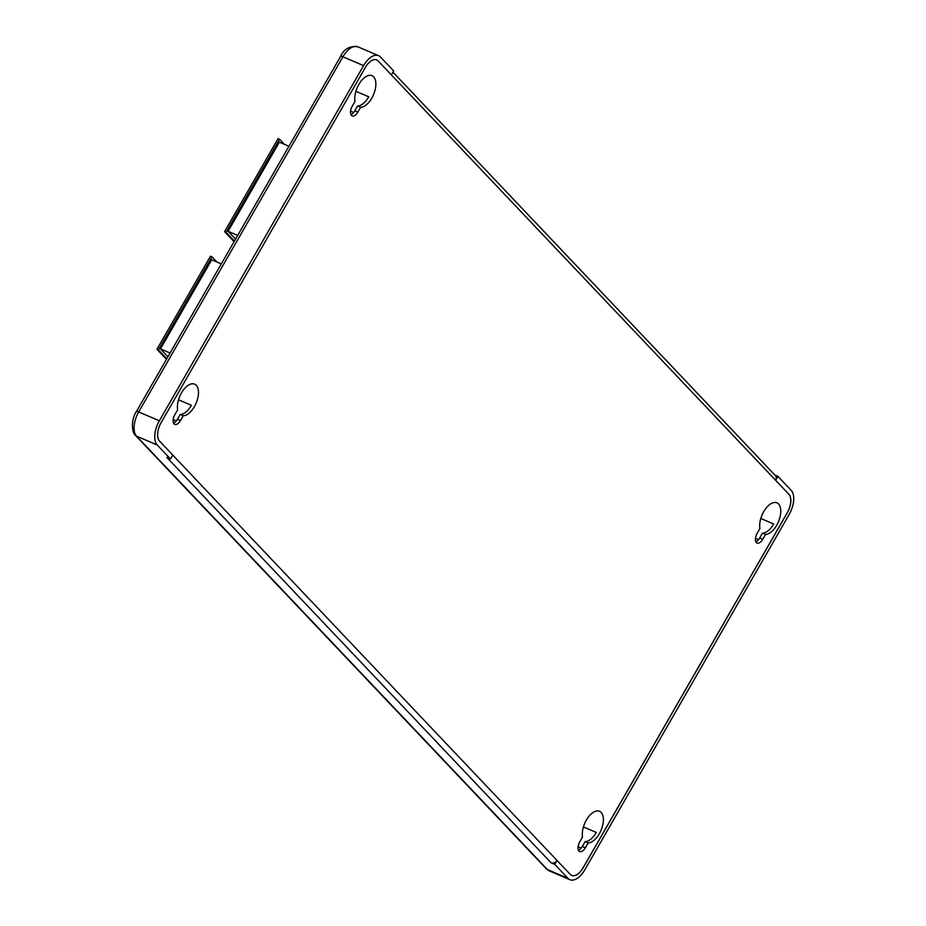 <?xml version="1.0" encoding="UTF-8"?>
<svg xmlns="http://www.w3.org/2000/svg" width="926" height="926" viewBox="0 0 926 926"><rect width="100%" height="100%" fill="white"/><g stroke="black" fill="none" stroke-linecap="round" stroke-linejoin="round"><path stroke-width="1.39" d="M765.524 534.452L762.746 539.279A7.339 3.831 -66.8 0 1 757.051 543.064A7.339 3.831 -66.8 0 1 757.144 533.364L759.922 528.549A16.992 8.866 -66.8 0 1 764.714 510.029A16.992 8.866 -66.8 0 1 776.914 502.83A16.992 8.866 -66.8 0 1 778.546 503.975A16.992 8.866 -66.8 0 1 778.384 521.917A16.992 8.866 -66.8 0 1 765.524 534.452L762.492 533.156L759.714 537.971A7.339 3.831 -66.8 0 1 755.824 541.756M760.802 518.467L773.685 523.989A16.992 8.866 -66.8 0 1 762.492 533.156M360.608 107.289L357.83 112.115A7.339 3.831 -66.8 0 1 352.146 115.9A7.339 3.831 -66.8 0 1 352.239 106.212L355.005 101.385A16.992 8.866 -66.8 0 1 359.809 82.865A16.992 8.866 -66.8 0 1 372.009 75.666A16.992 8.866 -66.8 0 1 373.629 76.823A16.992 8.866 -66.8 0 1 373.479 94.753A16.992 8.866 -66.8 0 1 360.608 107.289L357.575 105.992L354.808 110.819A7.339 3.831 -66.8 0 1 350.908 114.604M355.885 91.315L368.768 96.825A16.992 8.866 -66.8 0 1 357.575 105.992M588.137 842.926L585.371 847.741A7.339 3.831 -66.8 0 1 579.676 851.538A7.339 3.831 -66.8 0 1 579.769 841.838L582.547 837.011A16.992 8.866 -66.8 0 1 587.339 818.491A16.992 8.866 -66.8 0 1 599.539 811.303A16.992 8.866 -66.8 0 1 601.171 812.449A16.992 8.866 -66.8 0 1 601.009 830.379A16.992 8.866 -66.8 0 1 588.137 842.926L585.116 841.63L582.338 846.445A7.339 3.831 -66.8 0 1 578.449 850.23M583.426 826.941L596.298 832.462A16.992 8.866 -66.8 0 1 585.116 841.63M183.232 415.762L180.454 420.589A7.339 3.831 -66.8 0 1 174.771 424.374A7.339 3.831 -66.8 0 1 174.852 414.674L177.63 409.859A16.992 8.866 -66.8 0 1 182.422 391.339A16.992 8.866 -66.8 0 1 194.622 384.14A16.992 8.866 -66.8 0 1 196.254 385.285A16.992 8.866 -66.8 0 1 196.104 403.227A16.992 8.866 -66.8 0 1 183.232 415.762L180.2 414.466L177.422 419.293A7.339 3.831 -66.8 0 1 173.532 423.066M178.51 399.777L191.393 405.299A16.992 8.866 -66.8 0 1 180.2 414.466M392.96 72.147L775.34 475.524A4.63 3.854 136.5 0 1 775.606 480.27L788.871 494.264A14.677 7.663 -66.8 0 1 787.285 512.668L583.044 867.836A14.677 7.663 -66.8 0 1 571.701 875.429M170.511 459.007L157.246 445.012A19.307 10.082 -66.8 0 1 159.341 420.798L363.571 65.63A19.307 10.082 -66.8 0 1 378.537 55.653A19.307 10.082 -66.8 0 1 380.389 56.961L393.654 70.955L391.385 74.902L378.063 60.885A14.677 7.663 113.2 0 0 376.685 59.901A14.677 7.663 113.2 0 0 365.33 67.494L161.101 422.673A14.677 7.663 113.2 0 0 159.515 441.065L172.78 455.06L170.511 459.007L166.819 457.421L551.097 862.824L554.79 864.409L568.055 878.392A19.307 10.082 113.2 0 0 569.907 879.7A19.307 10.082 113.2 0 0 584.873 869.722L789.114 514.555A19.307 10.082 113.2 0 0 791.198 490.34L777.933 476.346L774.877 475.038M235.551 239.151L228.097 231.292L279.351 142.164L288.947 146.285M228.097 231.292L237.704 235.401M167.93 356.741L160.487 348.882L211.73 259.766L221.326 263.875M160.487 348.882L170.083 353.003M166.796 358.721L158.462 349.924L211.985 256.861L216.788 261.931M158.462 349.924L156.945 349.276L210.468 256.213L211.985 256.861M166.46 359.311L156.945 349.276M234.417 241.119L226.083 232.333L279.594 139.259L284.409 144.34M226.083 232.333L224.567 231.685L278.089 138.611L279.594 139.259M234.081 241.709L224.567 231.685M777.933 476.346L775.606 480.27L391.316 74.879M775.664 480.293L788.929 494.287A14.677 7.663 -66.8 0 1 787.343 512.691L583.114 867.859A14.677 7.663 -66.8 0 1 571.736 875.44A14.677 7.663 -66.8 0 1 570.323 874.445L557.001 860.428A4.63 3.854 136.5 0 1 551.097 862.824M557.058 860.462L554.79 864.409M391.385 74.902L378.121 60.908A14.677 7.663 113.2 0 0 376.72 59.912M172.768 455.083L557.001 860.428M546.317 868.785A4.63 3.854 -43.5 0 0 547.405 869.549A19.307 10.082 113.2 0 0 549.257 870.857L546.317 868.785L135.509 435.405A4.63 3.854 -43.5 0 0 136.597 436.169L547.405 869.549L568.055 878.392M157.246 445.012L136.597 436.169A19.307 10.082 113.2 0 1 138.692 411.954L159.341 420.798M363.571 65.63L342.921 56.787L138.692 411.954A4.63 0.868 29.9 0 0 136.435 411.514C131.179 418.76 131.399 432.28 135.509 435.405M340.664 56.336C343.916 48.951 349.658 45.768 357.887 46.809A19.307 10.082 113.2 0 0 342.921 56.787A4.63 0.868 29.9 0 0 340.664 56.336L136.435 411.514M176.276 420.96L173.174 419.628M180.454 420.589L177.422 419.293M581.192 848.123L578.079 846.781M585.371 847.741L582.338 846.445M353.651 112.486L350.549 111.155M357.83 112.115L354.808 110.819M758.568 539.65L755.466 538.319M762.746 539.279L759.714 537.971M357.887 46.809L378.537 55.653M549.257 870.857L569.907 879.7"/></g></svg>
